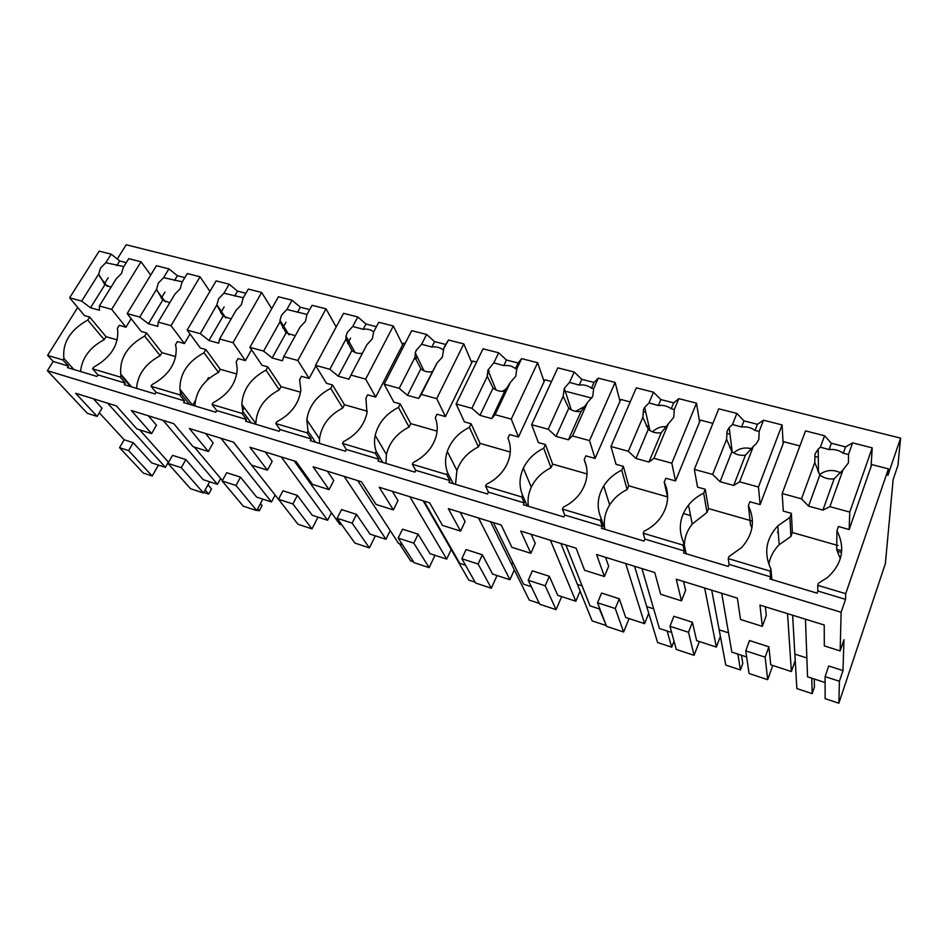 <?xml version="1.0" encoding="UTF-8"?>
<svg xmlns="http://www.w3.org/2000/svg" width="948" height="948" viewBox="0 0 948 948"><rect width="100%" height="100%" fill="white"/><g stroke="black" fill="none" stroke-linecap="round" stroke-linejoin="round"><path stroke-width="1.42" d="M99.291 412.783L124.176 439.801L119.555 447.681L143.361 473.099L152.201 476.014L158.458 465.077M194.921 405.945C195.726 391.583 203.571 380.409 218.455 372.422L204.033 352.751C187.74 361.638 179.693 373.796 179.907 389.213L192.681 405.27L195.395 400.506M206.937 380.349L208.513 377.577M119.555 447.681L128.608 450.62L133.23 442.704L151.633 462.861L165.367 467.34L107.634 403.184M128.608 450.62L152.201 476.014M93.437 398.788L102.028 408.209L97.111 416.397L87.335 413.316L47.4 370.704L53.183 361.461L47.59 355.382L62.912 359.956L68.434 366.046L67.474 367.587L97.016 376.474L97.976 374.91L125.266 383.111L124.318 384.698L155.14 393.965L156.076 392.354L184.564 400.909L183.628 402.545L215.8 412.226L216.737 410.567L246.492 419.502L245.568 421.185L279.186 431.293L280.098 429.598L311.217 438.936L310.304 440.654L345.463 451.248L346.376 449.494L378.927 459.259L378.027 461.036L414.857 472.128L415.745 470.315L449.85 480.553L448.973 482.39L487.58 494.003L488.445 492.142L524.22 502.878L523.367 504.774L563.882 516.968L564.724 515.048L602.288 526.318L601.459 528.273L644.024 541.083L644.841 539.092L684.326 550.954L683.532 552.968L728.313 566.442L729.095 564.392L770.665 576.882L769.906 578.967L817.081 593.164L817.828 591.031L845.545 599.349L845.723 593.685L888.406 468.881L887.849 475.446L900.6 438.13L897.957 465.326L893.135 479.558L885.373 563.586L838.861 703.226L839.407 681.256L842.997 670.58L843.957 639.722L840.165 650.92L841.125 612.278L845.545 599.349M77.712 307.46L47.59 355.382M117.279 259.017L126.191 244.774L900.6 438.13M167.962 463.394L181.269 467.708L185.844 459.602L172.56 455.336L167.962 463.394L190.536 488.706L203.476 492.984L209.674 481.785M745.744 650.861L765.166 657.165L767.69 679.68L749.062 673.507L745.744 650.861L749.513 640.564L768.899 646.785L770.76 664.821L791.367 671.54L787.539 613.652M805.468 619.198L807.542 676.813L825.115 682.548M838.861 703.226L825.151 698.688L825.104 676.611L828.706 665.994L842.997 670.58M97.111 416.397L75.662 393.29L116.355 405.886L136.95 428.97L151.609 433.603L131.345 410.52L173.757 423.649L193.072 446.686L208.335 451.509L189.375 428.496L233.623 442.183L251.528 465.136L267.443 470.161L249.928 447.231L296.108 461.534L312.473 484.369L329.063 489.606L313.136 466.795L361.401 481.738L376.06 504.443L393.384 509.906L379.212 487.248L429.693 502.878L442.479 525.405L460.586 531.117L448.321 508.649L501.196 525.014L511.908 547.316L530.844 553.3L520.713 531.058L576.123 548.205L584.561 570.246L604.397 576.514L596.6 554.544L654.748 572.545L660.685 594.278L681.47 600.831L676.244 579.204L737.354 598.117L740.506 619.471L762.322 626.355L766.268 615.477L765.38 606.791M681.47 600.831L685.582 590.308L683.544 581.456M604.397 576.514L608.652 566.3L605.582 557.329M530.844 553.3L535.229 543.394L531.212 534.305M460.586 531.117L465.077 521.495L460.207 512.323M393.384 509.906L397.982 500.556L392.33 491.313M329.063 489.606L333.743 480.518L327.392 471.215M267.443 470.161L272.195 461.309L265.191 451.959M208.335 451.509L213.158 442.882L205.574 433.497M151.609 433.603L156.479 425.202L148.362 415.793M124.176 439.801L133.23 442.704M139.64 429.823L168.566 462.34M185.844 459.602L203.168 479.664L217.424 484.321L163.151 420.367M194.387 447.101L222.401 480.553M222.164 480.98L235.993 485.471L256.707 510.593L243.257 506.149L222.164 480.98L226.702 472.72L240.519 477.152L256.659 497.119L271.46 501.942L220.979 438.272M233.421 442.124L283.725 505.948M278.511 499.264L292.896 503.933L311.975 528.889L298.004 524.268L278.511 499.264L282.99 490.791L297.364 495.401L312.212 515.238L327.605 520.262L281.26 456.936M294.247 460.953L339.668 524.197L341.896 524.919M337.144 518.283L352.123 523.142L369.412 547.885L354.896 543.086L337.144 518.283L341.564 509.586L356.519 514.397L369.969 534.08L385.966 539.293L344.16 476.406M357.716 480.6L398.527 543.394L402.438 544.673M398.207 538.097L413.802 543.157L429.148 567.651L414.051 562.662L398.207 538.097L402.545 529.174L418.115 534.174L430.048 553.679L446.698 559.107L409.856 496.74M424.029 501.125L459.768 563.373L465.527 565.245M461.842 558.751L478.112 564.024L491.325 588.234L475.6 583.032L461.842 558.751L466.084 549.567L482.331 554.781L492.593 574.073L509.941 579.738L478.539 517.999M493.351 522.585L523.557 584.169L531.307 586.705M528.226 580.283L545.207 585.793L556.097 609.659L539.708 604.243L528.226 580.283L532.373 570.85L549.33 576.289L557.756 595.332L575.839 601.233L550.397 540.241M565.92 545.053L590.035 605.867L599.942 609.09M597.536 602.774L615.276 608.533L623.63 632.008L606.542 626.355L597.536 602.774L601.565 593.069L619.281 598.757L625.716 617.504L644.593 623.654L625.692 563.55M641.95 568.587L659.405 628.488L671.658 632.482M669.963 626.284L688.521 632.304L694.09 655.317L676.256 649.416L669.963 626.284L673.874 616.283L692.395 622.232L696.65 640.647L716.356 647.069L704.637 587.985M721.712 593.27L731.832 652.117L746.633 656.94M168.353 462.103L165.367 467.34M762.322 626.355L759.952 605.108L824.227 625.005L824.31 645.92L840.165 650.92M47.4 370.704L841.125 612.278M53.183 361.461L68.434 366.046M62.912 359.956L63.883 358.403L73.944 369.542M80.533 371.521C82.002 357.941 89.882 347.335 104.185 339.68L87.761 320.069C70.259 329.904 62.307 342.678 63.883 358.403M87.761 320.069L89.645 317.035L84.538 315.613L69.631 297.802L81.682 301.108L90.498 307.78L99.469 310.257L99.35 305.967L111.663 309.356L125.954 327.202L131.144 318.682M104.327 283.938L108.191 277.764M814.996 456.415L818.29 457.28M566.833 391.583L591.801 398.113M644.059 411.764L645.742 412.202M727.341 433.52L730.007 434.22M181.269 467.708L203.476 492.984M97.976 374.91L92.608 368.831L93.579 367.255C110.75 357.574 118.773 345.096 117.647 329.821L117.339 328.375L119.223 325.306L125.954 327.202M92.608 368.831L120.064 377.02L125.266 383.111M89.645 317.035L106.022 336.694L117.232 339.894M104.185 339.68L106.022 336.694M120.064 377.02L121.024 375.432L130.528 386.559M136.536 388.372C137.685 374.413 145.554 363.534 160.141 355.713L144.677 336.066C127.482 345.629 119.507 358.308 120.74 374.116L121.024 375.432M144.677 336.066L146.537 332.961L141.216 331.468L127.151 313.598L139.723 317.059L148.457 323.789L157.818 326.373L158.162 322.119L171.019 325.65L184.398 343.543L190.027 333.969M161.279 298.182L164.952 292.103M845.723 593.685L817.745 585.331L818.491 583.198L827.663 577.391C842.428 563.574 845.533 547.991 836.966 530.643L838.411 526.519L849.171 529.529L871.769 464.567L888.406 468.881M817.745 585.331L817.828 591.031M825.104 676.611L839.407 681.256M767.69 679.68L772.762 665.46M841.741 550.752L836.764 549.33M817.733 471.002L818.444 471.192M770.665 576.882L770.155 571.123L728.218 558.609L729 556.535L741.632 547.553C753.174 534.482 755.426 520.547 748.387 505.746L749.904 501.753L760.118 504.609L783.878 441.768L799.911 445.927M838.079 545.562L792.362 532.515L790.905 536.485L779.149 544.733C773.627 550.338 770.179 556.855 768.816 564.297M840.319 558.704L836.669 549.591L836.966 530.643M728.218 558.609L729.095 564.392M770.155 571.123L770.925 569.025L771.85 579.548M765.166 657.165L768.899 646.785M792.623 615.228L795.23 660.495L791.367 671.54M790.905 536.485L789.885 517.418L777.798 525.891C765.877 538.843 763.59 553.217 770.925 569.025M789.885 517.418L791.379 513.354L783.285 511.091L782.183 493.529L801.498 498.838L808.561 506.137L822.923 510.107L829.903 506.635L849.764 512.098L849.171 529.529M794.862 654.12L806.866 657.971L794.862 654.12L796.853 688.58L812.163 693.652L811.725 678.175M791.379 513.354L792.362 532.515M256.707 510.593L262.821 499.122M235.993 485.471L240.519 477.152M220.647 478.467L217.424 484.321M146.537 332.961L161.954 352.656L175.724 356.59M160.141 355.713L161.954 352.656M156.076 392.354L151.04 386.274L152 384.651C168.365 375.598 176.447 363.558 176.221 348.544L175.51 344.728L177.371 341.576L184.398 343.543M151.04 386.274L179.693 394.83L184.564 400.909M181.127 393.799L182.419 392.365M179.693 394.83L180.641 393.183L189.529 404.322M179.907 389.213L180.641 393.183M204.033 352.751L205.87 349.551L200.312 347.999L187.183 330.094L200.312 333.696L208.963 340.498L218.727 343.2L219.581 338.993L233.007 342.678L245.39 360.607L251.528 349.717M220.694 312.887L224.143 306.939M311.975 528.889L318.007 517.134M292.896 503.933L297.364 495.401M274.967 495.342L271.46 501.942M205.87 349.551L220.244 369.282L236.775 374.01M218.455 372.422L220.244 369.282M216.737 410.567L212.056 404.488L212.992 402.829C228.385 394.486 236.479 383.063 237.261 368.571L236.218 361.792L238.055 358.557L245.39 360.607M212.056 404.488L241.989 413.423L246.492 419.502M242.522 410.223L244.347 407.877M241.989 413.423L242.925 411.74L251.137 422.855M255.83 424.266L255.818 423.507C256.6 409.015 264.409 397.793 279.257 389.853L265.997 370.158C250.782 378.288 242.735 389.723 241.847 404.452L242.925 411.74M265.997 370.158L267.81 366.888L262.015 365.264L249.905 347.324L263.627 351.092L272.171 357.965L282.386 360.785L283.772 356.626L297.826 360.489L309.107 378.43L315.85 365.916M282.753 328.02L285.952 322.273M369.412 547.885L375.349 535.833M352.123 523.142L356.519 514.397M331.445 512.738L327.605 520.262M267.81 366.888L281.023 386.63L300.563 392.199M279.257 389.853L281.023 386.63M280.098 429.598L275.809 423.531L276.745 421.813C290.977 414.276 298.999 403.682 300.824 390.019L299.627 379.615L301.428 376.285L309.107 378.43M275.809 423.531L307.116 432.869L311.217 438.936M307.116 432.869L308.041 431.139L315.494 442.218M319.44 443.415L319.5 438.912C321.384 425.439 329.134 415.153 342.738 408.043L330.745 388.36C316.798 395.648 308.823 406.135 306.82 419.834L308.041 431.139M330.745 388.36L332.535 384.995L326.468 383.288L315.506 365.336L329.857 369.282L338.27 376.226L348.959 379.176L350.95 375.076L365.655 379.117L375.716 397.07L403.481 343.129L405.08 343.543M347.655 343.531L350.57 338.069M429.148 567.651L434.978 555.279M413.802 543.157L418.115 534.174M390.221 530.619L385.966 539.293M332.535 384.995L344.468 404.725L367.267 411.231M342.738 408.043L344.468 404.725M346.376 449.494L342.512 443.439L343.425 441.685C356.306 435.014 364.162 425.439 366.983 412.973L365.916 398.243L367.682 394.818L375.716 397.07M342.512 443.439L375.289 453.227L378.927 459.259M375.289 453.227L376.202 451.438L382.826 462.482M385.943 463.418L386.429 454.507C389.32 442.432 396.868 433.272 409.062 427.05L398.468 407.403C385.966 413.778 378.216 423.128 375.195 435.428C374.045 441.021 374.389 446.366 376.202 451.438M398.468 407.403L400.234 403.931L393.882 402.153L384.177 384.201L399.215 388.336L407.474 395.34L418.661 398.433L421.303 394.404L436.72 398.634L445.43 416.575L472.59 361.046L476.571 362.077M415.639 359.328L417.061 356.531M491.325 588.234L497.036 575.531M423.211 500.876L451.189 549.52L446.698 559.107M478.112 564.024L482.331 554.781M400.234 403.931L410.757 423.638L437.087 431.15M409.062 427.05L410.757 423.638M415.745 470.315L412.368 464.295L413.257 462.482C424.633 456.723 432.146 448.38 435.807 437.431C437.869 430.475 437.692 423.922 435.286 417.748L437.028 414.217L445.43 416.575M412.368 464.295L446.721 474.557L449.85 480.553M446.721 474.557L447.61 472.708L453.31 483.693M455.514 484.357L456.924 470.516C460.598 460.124 467.767 452.255 478.42 446.923L469.39 427.335C458.453 432.798 451.094 440.832 447.278 451.426C444.896 458.796 445.003 465.883 447.61 472.708M469.39 427.335L471.109 423.756L464.449 421.896L456.13 403.966L471.903 408.304L479.984 415.366L491.728 418.613L495.081 414.667L511.268 419.111L518.473 437.004L544.946 379.816L551.523 381.523M487.142 374.863L489.121 370.775M556.097 609.659L561.678 596.612M490.543 521.72L510.96 563.053L513.615 563.906L510.96 563.053L514.326 569.878L509.941 579.738M545.207 585.793L549.33 576.289M471.109 423.756L480.079 443.415L510.261 452.03M478.42 446.923L480.079 443.415M488.445 492.142L485.601 486.158L486.466 484.286C496.219 479.451 503.187 472.459 507.405 463.311C511.102 454.554 511.292 446.176 507.962 438.177L509.657 434.54L518.473 437.004M485.601 486.158L521.649 496.93L524.22 502.878M521.649 496.93L522.502 495.022L527.195 505.924M528.391 506.291C527.432 499.809 528.391 493.446 531.271 487.213C535.395 478.681 541.995 472.199 551.037 467.743L543.725 448.226C534.435 452.8 527.657 459.436 523.391 468.134C519.231 477.259 518.935 486.217 522.502 495.022M543.725 448.226L545.396 444.541L538.417 442.586L531.638 424.704L548.193 429.254L556.073 436.388L568.397 439.789L572.533 435.938L589.538 440.607L595.083 458.441L620.774 399.475L630.207 401.916M508.258 438.865L507.962 438.177M623.63 632.008L629.057 618.594M560.92 543.5L577.403 584.371L582.108 585.876L577.403 584.371L580.129 591.114L575.839 601.233M615.276 608.533L619.281 598.757M545.396 444.541L552.66 464.129L587.025 473.929M551.037 467.743L552.66 464.129M569.819 408.991L570.281 407.984M564.724 515.048L562.46 509.112L563.313 507.18C571.371 503.234 577.605 497.653 581.989 490.424C587.867 479.949 588.601 469.675 584.193 459.602L585.84 455.858L595.083 458.441M562.46 509.112L600.321 520.416L602.288 526.318M600.321 520.416L601.162 518.461L604.717 529.257M604.812 529.28C603.355 520.772 604.966 512.655 609.659 504.94C613.877 498.304 619.708 493.173 627.149 489.547L621.722 470.149C614.067 473.87 608.071 479.119 603.734 485.909C597.335 496.61 596.482 507.453 601.162 518.461M621.722 470.149L623.346 466.345L616.022 464.295L610.939 446.496L628.346 451.272L635.99 458.465L648.942 462.043L653.942 458.311L671.824 463.216L675.533 480.944L700.323 420.106L712.896 423.365M586.468 466.558L584.193 459.602M694.09 655.317L699.351 641.523M634.579 566.3L646.737 606.613L653.682 608.829L646.737 606.613L648.752 613.249L644.593 623.654M688.521 632.304L692.395 622.232M623.346 466.345L628.725 485.826L667.653 496.93M627.149 489.547L628.725 485.826M646.18 425.759L648.953 426.233M644.841 539.092L643.23 533.226L644.048 531.236C650.458 528.131 655.743 523.912 659.915 518.556C668.447 506.611 669.892 494.453 664.228 482.094L665.828 478.23L675.533 480.944M643.23 533.226L683.058 545.124L684.326 550.954M683.058 545.124L683.864 543.097L686.174 553.762M684.29 545.053C684.622 537.35 687.276 530.335 692.241 524.031L707.018 512.441L703.677 493.185C697.61 496.112 692.538 500.07 688.497 505.071C679.467 517.063 677.915 529.742 683.864 543.097M703.677 493.185L705.241 489.263L697.538 487.106L694.351 469.402L712.671 474.438L720.042 481.691L733.681 485.447L739.618 481.833L758.447 487.011L760.118 504.609M667.653 497.273L664.228 482.094M777.396 532.326L778.296 532.906M711.723 590.177L719.165 629.839L728.514 632.837L719.165 629.839L720.385 636.357L716.356 647.069M705.241 489.263L708.523 508.59L752.013 520.997M707.018 512.441L708.523 508.59M729.676 447.646L731.761 448.203M751.942 527.894L750.532 524.908L748.387 505.746M81.682 301.108L98.651 274.126L100.583 267.976L105.82 262.726L111.189 254.183L99.196 251.137L69.631 297.802M111.189 254.183L119.732 260.949L126.297 262.632M99.35 305.967L116.272 278.759L121.534 273.439L123.418 267.265L128.774 258.662L141.027 261.778L150.708 275.062M141.027 261.778L111.663 309.356M98.651 274.126L104.932 284.673L111.011 287.232M104.932 284.673L90.498 307.78M105.82 262.726L123.844 266.589M119.732 260.949L116.782 265.677M139.723 317.059L156.527 289.341L158.352 283.037L163.613 277.646L168.922 268.888L156.432 265.701L127.151 313.598M168.922 268.888L177.394 275.726L184.824 277.622M158.162 322.119L174.906 294.176L180.203 288.725L181.98 282.386L187.266 273.545L200.052 276.804L209.935 291.403M200.052 276.804L171.019 325.65M156.527 289.341L162.748 300.066L169.775 302.732M162.748 300.066L148.457 323.789M163.613 277.646L182.312 281.817M177.394 275.726L174.479 280.572M225.861 318.007L216.902 304.818L218.621 298.738L223.918 293.216L229.167 284.21L216.12 280.892L187.183 330.094M216.902 304.818L200.312 333.696M229.167 284.21L237.545 291.131L245.899 293.276M219.581 338.993L236.111 310.28L241.432 304.687L243.091 298.158L248.317 289.081L261.66 292.482L271.721 308.681M261.66 292.482L233.007 342.678M216.914 305.232L223.064 316.134L231.146 318.895M223.064 316.134L208.963 340.498M223.918 293.216L243.328 297.755M237.545 291.131L234.654 296.12M289.033 334.857L279.98 320.246L281.58 315.139L286.9 309.475L292.067 300.22L278.439 296.76L249.905 347.324M279.98 320.246L280.004 321.822L263.627 351.092M292.067 300.22L300.338 307.223L309.7 309.617M283.772 356.626L300.066 327.096L305.41 321.348L306.939 314.641L312.082 305.315L326.029 308.858L336.196 327.013M326.029 308.858L297.826 360.489M280.004 321.822L286.071 332.914L295.302 335.734M286.071 332.914L272.171 357.965M286.9 309.475L307.045 314.44M300.338 307.223L297.494 312.342M355.026 352.443L346.02 336.232L347.383 332.286L352.739 326.468L357.823 316.952L343.567 313.326L315.506 365.336M346.02 336.232L345.949 339.171L329.857 369.282M357.823 316.952L365.952 324.026L376.415 326.704M350.95 375.076L366.947 344.693L372.327 338.791L373.69 331.871L378.75 322.284L393.337 325.994L402.627 344.788M393.337 325.994L365.655 379.117M345.949 339.171L351.945 350.452C354.623 352.857 358.107 353.817 362.409 353.308M351.945 350.452L338.27 376.226M352.739 326.468L363.155 329.288C367.433 328.719 370.952 329.608 373.713 331.978M365.952 324.026L363.155 329.288M423.969 370.81L415.26 352.822L416.255 350.239L421.635 344.254L426.612 334.466L411.705 330.662L384.177 384.201M415.26 352.822L414.987 357.325L399.215 388.336M426.612 334.466L434.599 341.612L445.69 344.456L442.965 349.895C440.026 347.406 436.317 346.447 431.861 347.027L421.635 344.254M471.76 362.752L463.797 343.923L448.523 340.036L445.69 344.456M463.797 343.923L436.72 398.634M448.523 340.036L442.965 349.895M421.303 394.404L436.969 363.108L442.372 357.041L443.581 349.919M436.969 363.108L418.661 398.433M414.987 357.325L420.865 368.808C423.78 371.343 427.489 372.327 432.015 371.77M420.865 368.808L407.474 395.34M434.599 341.612L431.861 347.027M496.017 389.948L487.936 370.123L493.801 362.883L498.672 352.798L483.042 348.828L456.13 403.966M487.936 370.123L487.319 376.344L471.903 408.304M498.672 352.798L506.469 360.027L518.094 363.001L515.439 368.606C512.299 366.023 508.412 365.027 503.803 365.608L493.801 362.883M544.128 381.57L537.646 362.717L521.625 358.64L518.094 363.001M537.646 362.717L511.268 419.111M521.625 358.64L516.802 368.819L515.439 368.606M495.081 414.667L510.368 382.411L515.795 376.166L516.802 368.819M510.368 382.411L504.751 391.145L491.728 418.613M487.319 376.344L493.067 388.028C496.171 390.659 500.07 391.702 504.751 391.145M493.067 388.028L479.984 415.366M506.505 388.561L502.559 391.311M506.469 360.027L503.803 365.608M571.277 409.88L564.309 388.253L569.487 382.411L574.215 372.031L557.815 367.86L531.638 424.704M564.309 388.253L563.183 396.3L548.193 429.254M574.215 372.031L581.811 379.33L594.017 382.447L591.434 388.23C588.08 385.552 584.004 384.497 579.216 385.078L569.487 382.411M619.98 401.288L615.122 382.435L598.307 378.157L594.017 382.447M615.122 382.435L589.538 440.607M598.307 378.157L593.626 388.644L591.434 388.23M572.533 435.938L587.381 402.663L592.82 396.24L593.626 388.644M587.381 402.663L581.053 411.456L568.397 439.789M563.183 396.3L568.788 408.197C572.106 410.922 576.194 412.013 581.053 411.456M568.788 408.197L556.073 436.388M584.845 406.419L575.519 411.337M581.811 379.33L579.216 385.078M649.949 430.558L644.64 407.367L648.953 402.924L653.516 392.211L636.298 387.827L610.939 446.496M644.64 407.367L643.526 409.453L642.851 417.25L628.346 451.272M653.516 392.211L660.886 399.582L673.696 402.864L671.208 408.825C667.617 406.04 663.339 404.938 658.374 405.519L648.953 402.924M699.565 421.967L696.496 403.149L678.827 398.658L673.696 402.864M696.496 403.149L671.824 463.216M678.827 398.658L674.312 409.477L671.208 408.825M653.942 458.311L668.281 423.946L673.72 417.321L674.312 409.477M668.281 423.946L661.183 432.798L648.942 462.043M642.851 417.25L648.29 429.361C651.845 432.205 656.135 433.355 661.183 432.798M648.29 429.361L635.99 458.465M666.373 426.588C660.886 426.375 656.277 428.117 652.52 431.826M660.886 399.582L658.374 405.519M732.223 451.9L729.166 427.584L732.484 424.491L736.869 413.423L718.762 408.813L694.351 469.402M729.166 427.584L727.045 431.221L726.606 439.291L712.671 474.438M736.869 413.423L743.967 420.865L757.44 424.313L755.046 430.475C751.207 427.572 746.716 426.41 741.561 426.991L732.484 424.491M783.155 443.7L782.088 424.929L763.495 420.201L757.44 424.313M782.088 424.929L758.447 487.011M763.495 420.201L759.158 431.376L755.046 430.475M739.618 481.833L753.376 446.33L756.267 443.7L758.827 439.493L759.158 431.376M753.376 446.33L745.424 455.23L733.681 485.447M726.606 439.291L731.868 451.615C735.672 454.578 740.187 455.775 745.424 455.23M731.868 451.615L720.042 481.691M751.503 448.736C744.678 447.018 738.753 448.404 733.728 452.919M743.967 420.865L741.561 426.991M818.456 472.495L818.195 449.068L820.387 447.183L824.582 435.748L805.516 430.89L782.183 493.529M818.195 449.068L814.96 454.128L814.794 462.482L801.498 498.838M824.582 435.748L831.372 443.261L845.557 446.887L843.282 453.251C839.17 450.229 834.441 449.008 829.073 449.589L820.387 447.183M871.07 466.558L872.207 447.871L852.619 442.882L845.557 446.887M872.207 447.871L849.764 512.098M852.619 442.882L848.496 454.436L843.282 453.251M829.903 506.635L842.997 469.9L848.436 462.849L848.496 454.436M842.997 469.9L834.11 478.847L822.923 510.107M814.794 462.482L819.842 475.043C823.907 478.124 828.67 479.392 834.11 478.847M819.842 475.043L808.561 506.137M840.532 472.768C833.019 469.236 826.04 469.853 819.593 474.616M831.372 443.261L829.073 449.589M207.968 484.878L211.487 488.967L208.667 494.086L205.124 490.021M208.667 494.086L203.761 492.474M260.439 503.578L262.075 505.592L259.278 510.83L257.643 508.827M259.278 510.83L256.979 510.071M413.506 561.832L410.591 560.861L399.464 543.702M475.138 582.202L468.786 580.105L447.219 542.611M539.329 603.426L529.245 600.096L510.96 563.053M605.926 624.732L599.361 608.9M605.665 625.36L592.133 620.893L577.403 584.371M674.016 641.168L671.67 647.188L667.155 631.024M671.67 647.188L657.592 642.531L646.737 606.613M741.514 655.269L742.794 663.517L740.447 669.94L737.888 654.084M740.447 669.94L725.765 665.081L719.165 629.839M812.163 693.652L814.415 687.051L814.225 678.993M683.97 513.697L690.582 515.617M841.587 552.518L837.605 551.38M779.149 544.733L777.798 525.891M131.642 386.903L120.74 374.116M255.818 423.507L241.847 404.452M319.5 438.912L306.82 419.834M386.429 454.507L375.195 435.428M456.924 470.516L447.278 451.426M531.271 487.213L523.391 468.134M609.659 504.94L603.734 485.909M692.241 524.031L688.497 505.071M107.361 286.391L99.599 276.508M165.355 301.855L156.847 290.289"/></g></svg>
